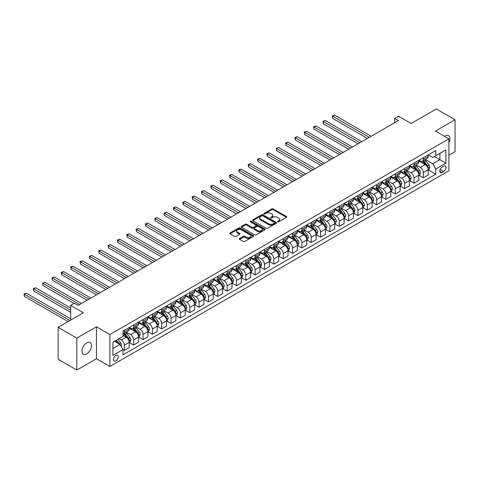 <?xml version="1.0" encoding="UTF-8"?>
<svg xmlns="http://www.w3.org/2000/svg" width="479" height="479" viewBox="0 0 479 479"><rect width="100%" height="100%" fill="white"/><g stroke="black" fill="none" stroke-linecap="round" stroke-linejoin="round"><path stroke-width="0.72" d="M277.622 221.861A0.724 0.419 0 0 0 278.652 221.861L286.448 217.364A1.036 0.599 0 0 0 286.747 216.939A1.036 0.599 0 0 0 286.448 216.514L273.24 208.892A1.036 0.599 0 0 0 271.773 208.892L263.977 213.389A0.724 0.419 0 0 0 263.761 213.688A0.724 0.419 0 0 0 263.977 213.981A0.724 0.419 0 0 0 265.001 213.981L266.013 213.4A3.323 1.916 0 0 1 270.707 213.4L271.809 214.035A3.323 1.916 0 0 1 272.779 215.394A3.323 1.916 0 0 1 271.809 216.748L270.803 217.328A0.724 0.419 0 0 0 270.587 217.628A0.724 0.419 0 0 0 270.803 217.921A0.724 0.419 0 0 0 271.827 217.921L272.838 217.34A3.323 1.916 0 0 1 277.533 217.34L278.634 217.975A3.323 1.916 0 0 1 279.604 219.334A3.323 1.916 0 0 1 278.634 220.687L277.622 221.268A0.724 0.419 0 0 0 277.413 221.567A0.724 0.419 0 0 0 277.622 221.861L277.622 221.268M86.735 353.879A6.766 3.904 120 0 0 91.154 347.922A6.766 3.904 120 0 0 90.118 342.497A6.766 3.904 120 0 0 86.735 342.832A6.766 3.904 120 0 0 82.316 348.796A6.766 3.904 120 0 0 83.352 354.215A6.766 3.904 120 0 0 86.735 353.879M448.883 142.724A6.766 3.904 120 0 0 448.53 135.575A6.766 3.904 120 0 0 445.147 135.91A6.766 3.904 120 0 0 444.518 136.317M115.888 360.873A3.383 1.952 120 0 0 118.097 357.891A3.383 1.952 120 0 0 117.577 355.179A3.383 1.952 120 0 0 115.888 355.346A3.383 1.952 120 0 0 113.679 358.328A3.383 1.952 120 0 0 114.2 361.04A3.383 1.952 120 0 0 115.888 360.873M239.566 238.458A1.036 0.599 0 0 0 239.261 238.877A1.036 0.599 0 0 0 239.566 239.302L243.266 241.44A1.036 0.599 0 0 0 244.733 241.44L253.391 236.446A1.036 0.599 0 0 0 253.696 236.021A1.036 0.599 0 0 0 253.391 235.596L240.189 227.974A1.036 0.599 0 0 0 238.722 227.974L230.064 232.974A1.036 0.599 0 0 0 229.758 233.393A1.036 0.599 0 0 0 230.064 233.818L234.536 236.404A1.036 0.599 0 0 0 236.003 236.404L239.71 234.261A1.036 0.599 0 0 0 240.015 233.842A1.036 0.599 0 0 0 239.71 233.417L237.488 232.135A2.778 1.605 0 0 1 236.68 231.004A2.778 1.605 0 0 1 238.392 229.519A2.778 1.605 0 0 1 241.416 229.866L250.11 234.89A2.778 1.605 0 0 1 250.924 236.021A2.778 1.605 0 0 1 249.212 237.5A2.778 1.605 0 0 1 246.182 237.153L244.733 236.315A1.036 0.599 0 0 0 243.266 236.315L239.566 238.458L239.566 239.302M448.883 155.244L455.05 151.681L455.05 119.744L436.363 108.961L411.138 123.522L398.432 116.187L394.69 118.343L398.432 120.498L78.143 305.416L74.407 303.261L70.664 305.416L70.664 320.092M76.832 338.108L76.832 370.039L96.453 358.717L96.453 326.78L76.832 338.108L58.145 327.319L83.376 312.757L70.664 305.416M96.453 326.78L109.907 334.546L448.883 138.844L448.883 170.775L109.907 366.483L109.907 334.546M455.05 119.744L435.429 131.072L448.883 138.844M266.084 228.267A1.036 0.599 0 0 0 267.551 228.267L276.209 223.268A1.036 0.599 0 0 0 276.515 222.849A1.036 0.599 0 0 0 276.209 222.424L263.007 214.802A1.036 0.599 0 0 0 261.534 214.802L252.882 219.795A1.036 0.599 0 0 0 252.577 220.22A1.036 0.599 0 0 0 252.882 220.645L266.084 228.267M250.637 222.017A0.724 0.419 0 0 1 251.373 222.124L264.785 229.866L256.145 234.854A1.036 0.599 0 0 1 254.678 234.854L241.47 227.232L245.176 225.106L245.176 224.244L241.47 226.381A1.036 0.599 0 0 0 241.165 226.806A1.036 0.599 0 0 0 241.47 227.232L241.47 226.381M245.176 225.106A1.036 0.599 0 0 1 246.643 225.106L246.643 224.244A1.036 0.599 0 0 0 245.176 224.244M246.643 224.244L252.002 227.339A1.036 0.599 0 0 0 253.469 227.339L255.924 225.92A1.036 0.599 0 0 0 256.229 225.495A1.036 0.599 0 0 0 255.924 225.07L250.349 221.849A0.724 0.419 0 0 1 250.134 221.555A0.724 0.419 0 0 1 250.583 221.166A0.724 0.419 0 0 1 251.373 221.256L264.803 229.01A1.036 0.599 0 0 1 265.109 229.435A1.036 0.599 0 0 1 264.803 229.86L264.803 229.01M76.832 370.039L58.145 359.256L58.145 327.319M443.728 166.159L442.081 167.111A3.275 1.892 120 0 0 439.944 169.997A3.275 1.892 120 0 0 440.441 172.62A3.275 1.892 120 0 0 442.081 172.458L443.728 171.512A3.275 1.892 120 0 0 445.865 168.62A3.275 1.892 120 0 0 445.362 165.997A3.275 1.892 120 0 0 443.728 166.159M428.292 154.831L432.812 157.441L435.8 155.717L435.8 150.496L122.989 331.097L122.989 336.318L112.9 342.144L112.9 355.436L122.989 349.61L122.989 354.831L435.8 174.23L435.8 169.009L432.812 163.83L425.382 159.537M435.8 155.717L445.895 149.891L445.895 163.183L435.8 169.009M96.453 358.717L109.907 366.483M394.69 118.343L394.69 122.66M434.381 156.537L439.914 159.729L439.914 153.34L445.895 149.891M432.812 163.83L439.914 159.729L445.895 163.183M112.9 348.532L120.001 344.431L114.469 341.234M122.989 349.652L124.336 350.43L124.336 345.209A4.227 2.443 -120 0 0 121.343 340.03L118.954 338.647M124.336 350.43L129.192 347.622L129.192 342.401A4.227 2.443 -120 0 0 126.205 337.222L122.989 335.366M129.306 342.509L133.677 345.036L133.677 339.815A4.227 2.443 -120 0 0 130.689 334.635L126.396 332.157M133.677 345.036L138.539 342.228L138.539 337.006A4.227 2.443 -120 0 0 135.545 331.827L129.192 328.163M138.647 337.114L143.023 339.641L143.023 334.42A4.227 2.443 -120 0 0 140.03 329.241L135.737 326.762M143.023 339.641L147.879 336.833L147.879 331.612A4.227 2.443 -120 0 0 144.892 326.433L138.539 322.768M147.993 331.719L152.364 334.246L152.364 329.025A4.227 2.443 -120 0 0 149.376 323.846L145.083 321.367M152.364 334.246L157.226 331.438L157.226 326.217A4.227 2.443 -120 0 0 154.232 321.038L147.879 317.373M157.334 326.325L161.71 328.851L161.71 323.63A4.227 2.443 -120 0 0 158.717 318.451L154.424 315.972M161.71 328.851L166.566 326.049L166.566 320.822A4.227 2.443 -120 0 0 163.578 315.649L157.226 311.979M166.68 320.93L171.051 323.457L171.051 318.236A4.227 2.443 -120 0 0 168.063 313.056L163.77 310.578M171.051 323.457L175.907 320.655L175.907 315.427A4.227 2.443 -120 0 0 172.919 310.254L166.566 306.584M176.021 315.541L180.391 318.062L180.391 312.841A4.227 2.443 -120 0 0 177.404 307.662L173.111 305.183M180.391 318.062L185.253 315.26L185.253 310.039A4.227 2.443 -120 0 0 182.265 304.86L175.907 301.189M185.367 310.147L189.738 312.667L189.738 307.446A4.227 2.443 -120 0 0 186.75 302.267L182.457 299.788M189.738 312.667L194.594 309.865L194.594 304.644A4.227 2.443 -120 0 0 191.606 299.465L185.253 295.794M194.708 304.752L199.078 307.273L199.078 302.051A4.227 2.443 -120 0 0 196.091 296.872L191.798 294.393M199.078 307.273L203.94 304.47L203.94 299.249A4.227 2.443 -120 0 0 200.952 294.07L194.594 290.4M204.054 299.357L208.425 301.878L208.425 296.657A4.227 2.443 -120 0 0 205.437 291.477L201.144 288.999M208.425 301.878L213.281 299.076L213.281 293.855A4.227 2.443 -120 0 0 210.293 288.675L203.94 285.005M213.394 293.962L217.765 296.483L217.765 291.262A4.227 2.443 -120 0 0 214.778 286.083L210.485 283.604M217.765 296.483L222.627 293.681L222.627 288.46A4.227 2.443 -120 0 0 219.633 283.281L213.281 279.61M222.741 288.568L227.112 291.094L227.112 285.867A4.227 2.443 -120 0 0 224.118 280.688L219.825 278.215M227.112 291.094L231.968 288.286L231.968 283.065A4.227 2.443 -120 0 0 228.98 277.886L222.627 274.216M232.081 283.173L236.452 285.7L236.452 280.472A4.227 2.443 -120 0 0 233.465 275.299L229.172 272.82M236.452 285.7L241.314 282.891L241.314 277.67A4.227 2.443 -120 0 0 238.32 272.491L231.968 268.821M241.422 277.778L245.799 280.305L245.799 275.084A4.227 2.443 -120 0 0 242.805 269.905L238.512 267.426M245.799 280.305L250.655 277.497L250.655 272.276A4.227 2.443 -120 0 0 247.667 267.096L241.314 263.432M250.768 272.383L255.139 274.91L255.139 269.689A4.227 2.443 -120 0 0 252.152 264.51L247.859 262.031M255.139 274.91L260.001 272.102L260.001 266.881A4.227 2.443 -120 0 0 257.007 261.702L250.655 258.037M260.109 266.989L264.486 269.515L264.486 264.294A4.227 2.443 -120 0 0 261.492 259.115L257.199 256.636M264.486 269.515L269.342 266.707L269.342 261.486A4.227 2.443 -120 0 0 266.354 256.307L260.001 252.643M269.455 261.594L273.826 264.121L273.826 258.899A4.227 2.443 -120 0 0 270.839 253.72L266.546 251.241M273.826 264.121L278.688 261.312L278.688 256.091A4.227 2.443 -120 0 0 275.694 250.912L269.342 247.248M278.796 256.199L283.173 258.726L283.173 253.505A4.227 2.443 -120 0 0 280.179 248.326L275.886 245.847M283.173 258.726L288.029 255.918L288.029 250.697A4.227 2.443 -120 0 0 285.041 245.517L278.688 241.853M288.142 250.804L292.513 253.331L292.513 248.11A4.227 2.443 -120 0 0 289.526 242.931L285.233 240.452M292.513 253.331L297.375 250.529L297.375 245.302A4.227 2.443 -120 0 0 294.381 240.129L288.029 236.458M297.483 245.41L301.86 247.936L301.86 242.715A4.227 2.443 -120 0 0 298.866 237.536L294.573 235.057M301.86 247.936L306.716 245.134L306.716 239.907A4.227 2.443 -120 0 0 303.728 234.734L297.375 231.064M306.829 240.021L311.2 242.542L311.2 237.321A4.227 2.443 -120 0 0 308.213 232.141L303.92 229.663M311.2 242.542L316.056 239.739L316.056 234.518A4.227 2.443 -120 0 0 313.068 229.339L306.716 225.669M316.17 234.626L320.547 237.147L320.547 231.926A4.227 2.443 -120 0 0 317.553 226.747L313.26 224.268M320.547 237.147L325.403 234.345L325.403 229.124A4.227 2.443 -120 0 0 322.415 223.944L316.056 220.274M325.516 229.231L329.887 231.752L329.887 226.531A4.227 2.443 -120 0 0 326.9 221.352L322.606 218.873M329.887 231.752L334.743 228.95L334.743 223.729A4.227 2.443 -120 0 0 331.755 218.55L325.403 214.879M334.857 223.837L339.228 226.357L339.228 221.136A4.227 2.443 -120 0 0 336.24 215.957L331.947 213.478M339.228 226.357L344.09 223.555L344.09 218.334A4.227 2.443 -120 0 0 341.102 213.155L334.743 209.485M344.203 218.442L348.574 220.963L348.574 215.742A4.227 2.443 -120 0 0 345.587 210.562L341.293 208.084M348.574 220.963L353.43 218.161L353.43 212.939A4.227 2.443 -120 0 0 350.442 207.76L344.09 204.09M353.544 213.047L357.915 215.574L357.915 210.347A4.227 2.443 -120 0 0 354.927 205.174L350.634 202.695M357.915 215.574L362.777 212.766L362.777 207.545A4.227 2.443 -120 0 0 359.783 202.366L353.43 198.695M362.89 207.652L367.261 210.179L367.261 204.952A4.227 2.443 -120 0 0 364.268 199.779L359.98 197.3M367.261 210.179L372.117 207.371L372.117 202.15A4.227 2.443 -120 0 0 369.129 196.971L362.777 193.3M372.231 202.258L376.602 204.784L376.602 199.563A4.227 2.443 -120 0 0 373.614 194.384L369.321 191.905M376.602 204.784L381.464 201.976L381.464 196.755A4.227 2.443 -120 0 0 378.47 191.576L372.117 187.912M381.571 196.863L385.948 199.39L385.948 194.169A4.227 2.443 -120 0 0 382.955 188.989L378.661 186.511M385.948 199.39L390.804 196.582L390.804 191.361A4.227 2.443 -120 0 0 387.816 186.181L381.464 182.517M390.918 191.468L395.289 193.995L395.289 188.774A4.227 2.443 -120 0 0 392.301 183.595L388.008 181.116M395.289 193.995L400.151 191.187L400.151 185.966A4.227 2.443 -120 0 0 397.157 180.787L390.804 177.122M400.258 186.074L404.635 188.6L404.635 183.379A4.227 2.443 -120 0 0 401.641 178.2L397.348 175.721M404.635 188.6L409.491 185.792L409.491 180.571A4.227 2.443 -120 0 0 406.503 175.392L400.151 171.727M409.605 180.679L413.976 183.206L413.976 177.984A4.227 2.443 -120 0 0 410.988 172.805L406.695 170.326M413.976 183.206L418.838 180.397L418.838 175.176A4.227 2.443 -120 0 0 415.844 169.997L409.491 166.333M418.945 175.284L423.322 177.811L423.322 172.59A4.227 2.443 -120 0 0 420.328 167.411L416.035 164.932M423.322 177.811L428.178 175.009L428.178 169.782A4.227 2.443 -120 0 0 425.19 164.608L418.838 160.938M418.945 160.226L420.328 161.022A4.227 2.443 -120 0 0 422.442 161.231A4.227 2.443 -120 0 0 423.322 159.297L423.322 157.699M409.605 165.62L410.988 166.417A4.227 2.443 -120 0 0 413.102 166.626A4.227 2.443 -120 0 0 413.976 164.692L413.976 163.094M400.258 171.015L401.641 171.811A4.227 2.443 -120 0 0 403.755 172.021A4.227 2.443 -120 0 0 404.635 170.087L404.635 168.488M390.918 176.41L392.301 177.206A4.227 2.443 -120 0 0 394.415 177.416A4.227 2.443 -120 0 0 395.289 175.482L395.289 173.883M381.571 181.804L382.955 182.601A4.227 2.443 -120 0 0 385.074 182.81A4.227 2.443 -120 0 0 385.948 180.876L385.948 179.278M372.231 187.199L373.614 187.996A4.227 2.443 -120 0 0 375.728 188.205A4.227 2.443 -120 0 0 376.602 186.271L376.602 184.672M362.89 192.594L364.268 193.39A4.227 2.443 -120 0 0 366.387 193.6A4.227 2.443 -120 0 0 367.261 191.666L367.261 190.067M353.544 197.983L354.927 198.785A4.227 2.443 -120 0 0 357.041 198.995A4.227 2.443 -120 0 0 357.915 197.055L357.915 195.462M344.203 203.377L345.587 204.18A4.227 2.443 -120 0 0 347.7 204.389A4.227 2.443 -120 0 0 348.574 202.449L348.574 200.857M334.857 208.772L336.24 209.574A4.227 2.443 -120 0 0 338.354 209.784A4.227 2.443 -120 0 0 339.228 207.844L339.228 206.251M325.516 214.167L326.9 214.969A4.227 2.443 -120 0 0 329.013 215.179A4.227 2.443 -120 0 0 329.887 213.239L329.887 211.646M316.17 219.562L317.553 220.358A4.227 2.443 -120 0 0 319.667 220.568A4.227 2.443 -120 0 0 320.547 218.634L320.547 217.041M306.829 224.956L308.213 225.753A4.227 2.443 -120 0 0 310.326 225.962A4.227 2.443 -120 0 0 311.2 224.028L311.2 222.43M297.483 230.351L298.866 231.147A4.227 2.443 -120 0 0 300.98 231.357A4.227 2.443 -120 0 0 301.86 229.423L301.86 227.824M288.142 235.746L289.526 236.542A4.227 2.443 -120 0 0 291.639 236.752A4.227 2.443 -120 0 0 292.513 234.818L292.513 233.219M278.796 241.141L280.179 241.937A4.227 2.443 -120 0 0 282.293 242.146A4.227 2.443 -120 0 0 283.173 240.213L283.173 238.614M269.455 246.535L270.839 247.332A4.227 2.443 -120 0 0 272.952 247.541A4.227 2.443 -120 0 0 273.826 245.607L273.826 244.009M260.109 251.93L261.492 252.726A4.227 2.443 -120 0 0 263.606 252.936A4.227 2.443 -120 0 0 264.486 251.002L264.486 249.403M250.768 257.325L252.152 258.121A4.227 2.443 -120 0 0 254.265 258.331A4.227 2.443 -120 0 0 255.139 256.397L255.139 254.798M241.422 262.72L242.805 263.516A4.227 2.443 -120 0 0 244.919 263.725A4.227 2.443 -120 0 0 245.799 261.791L245.799 260.193M232.081 268.114L233.465 268.911A4.227 2.443 -120 0 0 235.578 269.12A4.227 2.443 -120 0 0 236.452 267.186L236.452 265.588M222.741 273.503L224.118 274.305A4.227 2.443 -120 0 0 226.238 274.515A4.227 2.443 -120 0 0 227.112 272.575L227.112 270.982M213.394 278.898L214.778 279.7A4.227 2.443 -120 0 0 216.891 279.91A4.227 2.443 -120 0 0 217.765 277.97L217.765 276.377M204.054 284.292L205.437 285.095A4.227 2.443 -120 0 0 207.551 285.304A4.227 2.443 -120 0 0 208.425 283.364L208.425 281.772M194.708 289.687L196.091 290.49A4.227 2.443 -120 0 0 198.204 290.699A4.227 2.443 -120 0 0 199.078 288.759L199.078 287.166M185.367 295.082L186.75 295.878A4.227 2.443 -120 0 0 188.864 296.088A4.227 2.443 -120 0 0 189.738 294.154L189.738 292.555M176.021 300.477L177.404 301.273A4.227 2.443 -120 0 0 179.517 301.483A4.227 2.443 -120 0 0 180.391 299.549L180.391 297.95M166.68 305.871L168.063 306.668A4.227 2.443 -120 0 0 170.177 306.877A4.227 2.443 -120 0 0 171.051 304.943L171.051 303.345M157.334 311.266L158.717 312.063A4.227 2.443 -120 0 0 160.83 312.272A4.227 2.443 -120 0 0 161.71 310.338L161.71 308.739M147.993 316.661L149.376 317.457A4.227 2.443 -120 0 0 151.49 317.667A4.227 2.443 -120 0 0 152.364 315.733L152.364 314.134M138.647 322.056L140.03 322.852A4.227 2.443 -120 0 0 142.143 323.062A4.227 2.443 -120 0 0 143.023 321.128L143.023 319.529M129.306 327.45L130.689 328.247A4.227 2.443 -120 0 0 132.803 328.456A4.227 2.443 -120 0 0 133.677 326.522L133.677 324.924M428.292 169.889L435.8 174.23M422.442 161.231L427.304 158.429A4.227 2.443 -120 0 0 428.178 156.495L428.178 154.897M413.102 166.626L417.957 163.824A4.227 2.443 -120 0 0 418.838 161.884L418.838 160.291M403.755 172.021L408.617 169.219A4.227 2.443 -120 0 0 409.491 167.279L409.491 165.686M394.415 177.416L399.27 174.613A4.227 2.443 -120 0 0 400.151 172.674L400.151 171.081M385.074 182.81L389.93 180.002A4.227 2.443 -120 0 0 390.804 178.068L390.804 176.476M375.728 188.205L380.583 185.397A4.227 2.443 -120 0 0 381.464 183.463L381.464 181.864M366.387 193.6L371.243 190.792A4.227 2.443 -120 0 0 372.117 188.858L372.117 187.259M357.041 198.995L361.902 196.186A4.227 2.443 -120 0 0 362.777 194.252L362.777 192.654M347.7 204.389L352.556 201.581A4.227 2.443 -120 0 0 353.43 199.647L353.43 198.049M338.354 209.784L343.215 206.976A4.227 2.443 -120 0 0 344.09 205.042L344.09 203.443M329.013 215.179L333.869 212.371A4.227 2.443 -120 0 0 334.743 210.437L334.743 208.838M319.667 220.568L324.528 217.765A4.227 2.443 -120 0 0 325.403 215.831L325.403 214.233M310.326 225.962L315.182 223.16A4.227 2.443 -120 0 0 316.056 221.226L316.056 219.627M300.98 231.357L305.841 228.555A4.227 2.443 -120 0 0 306.716 226.621L306.716 225.022M291.639 236.752L296.495 233.95A4.227 2.443 -120 0 0 297.375 232.01L297.375 230.417M282.293 242.146L287.155 239.344A4.227 2.443 -120 0 0 288.029 237.404L288.029 235.812M272.952 247.541L277.808 244.739A4.227 2.443 -120 0 0 278.688 242.799L278.688 241.206M263.606 252.936L268.468 250.134A4.227 2.443 -120 0 0 269.342 248.194L269.342 246.601M254.265 258.331L259.121 255.523A4.227 2.443 -120 0 0 260.001 253.589L260.001 251.996M244.919 263.725L249.781 260.917A4.227 2.443 -120 0 0 250.655 258.983L250.655 257.385M235.578 269.12L240.434 266.312A4.227 2.443 -120 0 0 241.314 264.378L241.314 262.779M226.238 274.515L231.094 271.707A4.227 2.443 -120 0 0 231.968 269.773L231.968 268.174M216.891 279.91L221.753 277.101A4.227 2.443 -120 0 0 222.627 275.168L222.627 273.569M207.551 285.304L212.407 282.496A4.227 2.443 -120 0 0 213.281 280.562L213.281 278.964M198.204 290.699L203.066 287.891A4.227 2.443 -120 0 0 203.94 285.957L203.94 284.358M188.864 296.088L193.72 293.286A4.227 2.443 -120 0 0 194.594 291.352L194.594 289.753M179.517 301.483L184.379 298.68A4.227 2.443 -120 0 0 185.253 296.746L185.253 295.148M170.177 306.877L175.033 304.075A4.227 2.443 -120 0 0 175.907 302.141L175.907 300.543M160.83 312.272L165.692 309.47A4.227 2.443 -120 0 0 166.566 307.53L166.566 305.937M151.49 317.667L156.346 314.865A4.227 2.443 -120 0 0 157.226 312.925L157.226 311.332M142.143 323.062L147.005 320.259A4.227 2.443 -120 0 0 147.879 318.319L147.879 316.727M132.803 328.456L137.659 325.654A4.227 2.443 -120 0 0 138.539 323.714L138.539 322.122M122.989 334.025A4.227 2.443 -120 0 0 123.456 333.851L128.318 331.043A4.227 2.443 -120 0 0 129.192 329.109L129.192 327.516M123.456 333.851A4.227 2.443 -120 0 0 124.336 331.917L124.336 330.318M120.001 344.431L122.989 349.61M277.916 221.963L278.634 221.549A3.323 1.916 0 0 0 279.604 220.196L279.604 219.334M272.779 215.394L272.779 216.257A3.323 1.916 0 0 1 271.809 217.61L271.09 218.023M286.448 216.514L286.448 217.364L273.24 209.754A1.036 0.599 0 0 0 271.773 209.754L264.264 214.083M276.209 222.424L276.209 223.268L263.007 215.664A1.036 0.599 0 0 0 261.534 215.664L252.894 220.651L252.882 219.795M274.377 223.142A0.724 0.419 0 0 0 274.587 222.849A0.724 0.419 0 0 0 274.377 222.549L262.785 215.855A0.724 0.419 0 0 0 261.756 215.855L260.696 216.472A3.323 1.916 0 0 0 259.72 217.825A3.323 1.916 0 0 0 260.696 219.184L268.617 223.759A3.323 1.916 0 0 0 273.311 223.759L274.377 223.142L274.377 224.004A0.724 0.419 0 0 0 274.587 223.711L274.587 222.849M259.72 217.825L259.72 218.693A3.323 1.916 0 0 0 260.696 220.047L260.696 219.184M274.377 224.004L273.311 224.621A3.323 1.916 0 0 1 268.617 224.621L260.696 220.047M246.643 225.106L252.002 228.202A1.036 0.599 0 0 0 253.469 228.202L255.924 226.783A1.036 0.599 0 0 0 256.229 226.357L256.229 225.495M257.558 230.549A2.778 1.605 0 0 0 260.582 230.896A2.778 1.605 0 0 0 262.294 229.411A2.778 1.605 0 0 0 261.48 228.279L258.421 226.513A1.036 0.599 0 0 0 256.954 226.513L254.493 227.932A1.036 0.599 0 0 0 254.187 228.351A1.036 0.599 0 0 0 254.493 228.776L257.558 230.549L257.558 231.411A2.778 1.605 0 0 0 260.582 231.758A2.778 1.605 0 0 0 262.294 230.273L262.294 229.411M254.187 228.351L254.187 229.219A1.036 0.599 0 0 0 254.493 229.639L254.493 228.776M257.558 231.411L254.493 229.639M250.924 236.021L250.924 236.883A2.778 1.605 0 0 1 249.212 238.362A2.778 1.605 0 0 1 246.182 238.015L244.733 237.183A1.036 0.599 0 0 0 243.266 237.183L239.578 239.314M236.68 231.004L236.68 231.866A2.778 1.605 0 0 0 237.488 232.998L237.488 232.135M239.71 233.417L239.71 234.261L237.488 232.998M253.391 235.596L253.391 236.446L240.189 228.836A1.036 0.599 0 0 0 238.722 228.836L230.076 233.824L230.064 232.974M428.178 169.955L429.076 169.44L429.825 167.279A2.802 1.617 -120 0 0 428.927 164.896L425.873 160.818A8.089 4.67 -120 0 0 424.993 159.764M421.957 162.74A8.089 4.67 -120 0 0 420.299 161.004M427.921 168.243L428.31 167.399A2.802 1.617 -120 0 0 427.507 165.716L424.454 161.639A8.089 4.67 -120 0 0 423.574 160.585M422.819 161.016A6.712 3.874 60 0 1 423.921 162.267L426.508 165.722M371.147 136.252L334.558 115.128L332.689 116.205L332.689 118.367L367.411 138.413M422.676 161.1A8.089 4.67 60 0 1 423.556 162.159L425.586 164.866M332.689 118.367L332.276 115.972L369.279 137.329M332.276 115.972L334.558 115.128M418.838 175.35L419.73 174.835L420.478 172.674A2.802 1.617 -120 0 0 419.586 170.29L416.532 166.213A8.089 4.67 -120 0 0 415.646 165.159M412.611 168.135A8.089 4.67 -120 0 0 410.958 166.399M418.58 173.637L418.969 172.793A2.802 1.617 -120 0 0 418.167 171.111L415.113 167.033A8.089 4.67 -120 0 0 414.227 165.974M413.479 166.411A6.712 3.874 60 0 1 414.58 167.662L417.161 171.111M361.801 141.646L325.217 120.522L323.349 121.6L323.349 123.762L358.064 143.808M413.329 166.494A8.089 4.67 60 0 1 414.215 167.548L416.245 170.261M323.349 123.762L322.936 121.367L359.933 142.724M322.936 121.367L325.217 120.522M409.491 180.745L410.389 180.23L411.138 178.068A2.802 1.617 -120 0 0 410.24 175.685L407.186 171.608A8.089 4.67 -120 0 0 406.306 170.548M403.27 173.53A8.089 4.67 -120 0 0 401.612 171.793M409.24 179.032L409.623 178.188A2.802 1.617 -120 0 0 408.821 176.506L405.767 172.428A8.089 4.67 -120 0 0 404.887 171.368M404.132 171.805A6.712 3.874 60 0 1 405.234 173.057L407.821 176.506M352.46 147.041L315.871 125.917L314.002 126.995L314.002 129.156L348.724 149.197M403.989 171.889A8.089 4.67 60 0 1 404.869 172.943L406.899 175.655M314.002 129.156L313.595 126.761L350.592 148.119M313.595 126.761L315.871 125.917M400.151 186.139L401.043 185.624L401.791 183.463A2.802 1.617 -120 0 0 400.899 181.08L397.845 177.002A8.089 4.67 -120 0 0 396.965 175.943M393.924 178.918A8.089 4.67 -120 0 0 392.271 177.188M399.893 184.421L400.282 183.583A2.802 1.617 -120 0 0 399.48 181.9L396.426 177.823A8.089 4.67 -120 0 0 395.54 176.763M394.792 177.2A6.712 3.874 60 0 1 395.894 178.451L398.474 181.9M343.12 152.436L306.53 131.312L304.662 132.39L304.662 134.551L339.377 154.591M394.648 177.284A8.089 4.67 60 0 1 395.528 178.338L397.558 181.05M304.662 134.551L304.249 132.156L341.246 153.514M304.249 132.156L306.53 131.312M390.804 191.534L391.702 191.013L392.451 188.858A2.802 1.617 -120 0 0 391.559 186.475L388.499 182.397A8.089 4.67 -120 0 0 387.619 181.337M384.583 184.313A8.089 4.67 -120 0 0 382.925 182.583M390.553 189.816L390.936 188.977A2.802 1.617 -120 0 0 390.134 187.295L387.08 183.218A8.089 4.67 -120 0 0 386.2 182.158M385.445 182.595A6.712 3.874 60 0 1 386.547 183.846L389.134 187.295M333.773 157.831L297.184 136.707L295.315 137.784L295.315 139.946L330.037 159.986M385.302 182.679A8.089 4.67 60 0 1 386.182 183.732L388.218 186.445M295.315 139.946L294.908 137.545L331.905 158.908M294.908 137.545L297.184 136.707M381.464 196.929L382.362 196.408L383.104 194.252A2.802 1.617 -120 0 0 382.212 191.869L379.158 187.792A8.089 4.67 -120 0 0 378.278 186.732M375.237 189.708A8.089 4.67 -120 0 0 373.584 187.978M381.206 195.21L381.595 194.372A2.802 1.617 -120 0 0 380.793 192.69L377.739 188.612A8.089 4.67 -120 0 0 376.853 187.552M376.105 187.99A6.712 3.874 60 0 1 377.207 189.241L379.787 192.69M324.433 163.225L287.843 142.101L285.975 143.179L285.975 145.335L320.691 165.381M375.961 188.073A8.089 4.67 60 0 1 376.841 189.127L378.871 191.839M285.975 145.335L285.562 142.94L322.565 164.303M285.562 142.94L287.843 142.101M372.117 202.324L373.015 201.803L373.764 199.647A2.802 1.617 -120 0 0 372.872 197.264L369.812 193.187A8.089 4.67 -120 0 0 368.932 192.127M365.896 195.103A8.089 4.67 -120 0 0 364.238 193.372M371.866 200.605L372.249 199.767A2.802 1.617 -120 0 0 371.447 198.078L368.393 194.007A8.089 4.67 -120 0 0 367.513 192.947M366.758 193.384A6.712 3.874 60 0 1 367.86 194.636L370.447 198.084M315.086 168.62L278.497 147.496L276.628 148.574L276.628 150.729L311.35 170.775M366.615 193.468A8.089 4.67 60 0 1 367.495 194.522L369.531 197.234M276.628 150.729L276.221 148.334L313.218 169.698M276.221 148.334L278.497 147.496M362.777 207.718L363.675 207.197L364.417 205.042A2.802 1.617 -120 0 0 363.525 202.653L360.471 198.581A8.089 4.67 -120 0 0 359.591 197.522M356.55 200.497A8.089 4.67 -120 0 0 354.897 198.767M362.519 206L362.908 205.162A2.802 1.617 -120 0 0 362.106 203.473L359.052 199.402A8.089 4.67 -120 0 0 358.166 198.342M357.418 198.779A6.712 3.874 60 0 1 358.52 200.03L361.1 203.479M305.746 174.015L269.156 152.891L267.288 153.969L267.288 156.124L302.004 176.17M357.274 198.863A8.089 4.67 60 0 1 358.154 199.917L360.184 202.629M267.288 156.124L266.875 153.729L303.878 175.092M266.875 153.729L269.156 152.891M353.43 213.113L354.328 212.592L355.077 210.437A2.802 1.617 -120 0 0 354.185 208.048L351.131 203.97A8.089 4.67 -120 0 0 350.245 202.916M347.209 205.892A8.089 4.67 -120 0 0 345.551 204.162M353.179 211.395L353.562 210.556A2.802 1.617 -120 0 0 352.76 208.868L349.706 204.79A8.089 4.67 -120 0 0 348.826 203.737M348.071 204.174A6.712 3.874 60 0 1 349.173 205.425L351.76 208.874M296.399 179.409L259.81 158.286L257.942 159.363L257.942 161.519L292.663 181.565M347.928 204.252A8.089 4.67 60 0 1 348.814 205.311L350.844 208.024M257.942 161.519L257.534 159.124L294.531 180.487M257.534 159.124L259.81 158.286M344.09 218.508L344.988 217.987L345.73 215.831A2.802 1.617 -120 0 0 344.838 213.442L341.784 209.365A8.089 4.67 -120 0 0 340.904 208.311M337.863 211.287A8.089 4.67 -120 0 0 336.21 209.557M343.832 216.789L344.221 215.951A2.802 1.617 -120 0 0 343.419 214.263L340.365 210.185A8.089 4.67 -120 0 0 339.485 209.131M338.731 209.562A6.712 3.874 60 0 1 339.833 210.82L342.419 214.269M287.059 184.804L250.469 163.68L248.601 164.758L248.601 166.914L283.323 186.96M338.587 209.646A8.089 4.67 60 0 1 339.467 210.706L341.497 213.418M248.601 166.914L248.188 164.519L285.191 185.882M248.188 164.519L250.469 163.68M334.743 223.903L335.641 223.382L336.39 221.226A2.802 1.617 -120 0 0 335.498 218.837L332.444 214.76A8.089 4.67 -120 0 0 331.558 213.706M328.522 216.682A8.089 4.67 -120 0 0 326.864 214.951M334.492 222.184L334.875 221.346A2.802 1.617 -120 0 0 334.079 219.657L331.019 215.58A8.089 4.67 -120 0 0 330.139 214.526M329.384 214.957A6.712 3.874 60 0 1 330.486 216.215L333.073 219.663M277.712 190.199L241.129 169.075L239.255 170.153L239.255 172.308L273.976 192.354M329.241 215.041A8.089 4.67 60 0 1 330.127 216.101L332.157 218.807M239.255 172.308L238.847 169.913L275.844 191.277M238.847 169.913L241.129 169.075M325.403 229.291L326.301 228.776L327.049 226.621A2.802 1.617 -120 0 0 326.151 224.232L323.097 220.154A8.089 4.67 -120 0 0 322.217 219.101M319.176 222.076A8.089 4.67 -120 0 0 317.523 220.346M325.145 227.579L325.534 226.741A2.802 1.617 -120 0 0 324.732 225.052L321.678 220.975A8.089 4.67 -120 0 0 320.798 219.921M320.044 220.352A6.712 3.874 60 0 1 321.146 221.609L323.732 225.058M268.372 195.588L231.782 174.464L229.914 175.548L229.914 177.703L264.636 197.749M319.9 220.436A8.089 4.67 60 0 1 320.78 221.496L322.81 224.202M229.914 177.703L229.501 175.308L266.504 196.671M229.501 175.308L231.782 174.464M316.056 234.686L316.954 234.171L317.703 232.01A2.802 1.617 -120 0 0 316.811 229.627L313.757 225.549A8.089 4.67 -120 0 0 312.871 224.495M309.835 227.471A8.089 4.67 -120 0 0 308.183 225.735M315.805 232.974L316.188 232.129A2.802 1.617 -120 0 0 315.392 230.447L312.332 226.369A8.089 4.67 -120 0 0 311.452 225.316M310.697 225.747A6.712 3.874 60 0 1 311.799 226.998L314.386 230.453M259.025 200.982L222.442 179.859L220.568 180.942L220.568 183.098L255.289 203.144M310.554 225.831A8.089 4.67 60 0 1 311.44 226.89L313.47 229.597M220.568 183.098L220.16 180.703L257.157 202.066M220.16 180.703L222.442 179.859M306.716 240.081L307.614 239.566L308.362 237.404A2.802 1.617 -120 0 0 307.464 235.021L304.41 230.944A8.089 4.67 -120 0 0 303.53 229.89M300.495 232.866A8.089 4.67 -120 0 0 298.836 231.129M306.458 238.368L306.847 237.524A2.802 1.617 -120 0 0 306.045 235.842L302.991 231.764A8.089 4.67 -120 0 0 302.111 230.71M301.357 231.141A6.712 3.874 60 0 1 302.459 232.393L305.045 235.848M249.685 206.377L213.095 185.253L211.227 186.331L211.227 188.492L245.949 208.539M301.213 231.225A8.089 4.67 60 0 1 302.093 232.285L304.123 234.991M211.227 188.492L210.814 186.097L247.817 207.455M210.814 186.097L213.095 185.253M297.375 245.476L298.267 244.961L299.016 242.799A2.802 1.617 -120 0 0 298.124 240.416L295.07 236.339A8.089 4.67 -120 0 0 294.184 235.285M291.148 238.261A8.089 4.67 -120 0 0 289.496 236.524M297.118 243.763L297.507 242.919A2.802 1.617 -120 0 0 296.705 241.236L293.651 237.159A8.089 4.67 -120 0 0 292.765 236.105M292.016 236.536A6.712 3.874 60 0 1 293.118 237.788L295.699 241.242M240.338 211.772L203.755 190.648L201.887 191.726L201.887 193.887L236.602 213.933M291.867 236.62A8.089 4.67 60 0 1 292.753 237.674L294.783 240.386M201.887 193.887L201.473 191.492L238.47 212.85M201.473 191.492L203.755 190.648M288.029 250.87L288.927 250.355L289.675 248.194A2.802 1.617 -120 0 0 288.777 245.811L285.724 241.733A8.089 4.67 -120 0 0 284.843 240.68M281.808 243.655A8.089 4.67 -120 0 0 280.149 241.919M287.771 249.158L288.16 248.314A2.802 1.617 -120 0 0 287.358 246.631L284.304 242.554A8.089 4.67 -120 0 0 283.424 241.494M282.67 241.931A6.712 3.874 60 0 1 283.772 243.182L286.358 246.631M230.998 217.167L194.408 196.043L192.54 197.12L192.54 199.282L227.262 219.328M282.526 242.015A8.089 4.67 60 0 1 283.406 243.069L285.436 245.781M192.54 199.282L192.127 196.887L229.13 218.244M192.127 196.887L194.408 196.043M278.688 256.265L279.58 255.75L280.329 253.589A2.802 1.617 -120 0 0 279.437 251.206L276.383 247.128A8.089 4.67 -120 0 0 275.497 246.068M272.461 249.05A8.089 4.67 -120 0 0 270.809 247.314M278.431 254.553L278.82 253.708A2.802 1.617 -120 0 0 278.018 252.026L274.964 247.948A8.089 4.67 -120 0 0 274.078 246.889M273.329 247.326A6.712 3.874 60 0 1 274.431 248.577L277.012 252.026M221.651 222.561L185.068 201.437L183.2 202.515L183.2 204.677L217.915 224.717M273.18 247.409A8.089 4.67 60 0 1 274.066 248.463L276.096 251.176M183.2 204.677L182.786 202.282L219.783 223.639M182.786 202.282L185.068 201.437M269.342 261.66L270.24 261.145L270.988 258.983A2.802 1.617 -120 0 0 270.09 256.6L267.037 252.523A8.089 4.67 -120 0 0 266.156 251.463M263.121 254.439A8.089 4.67 -120 0 0 261.462 252.708M269.09 259.941L269.473 259.103A2.802 1.617 -120 0 0 268.671 257.421L265.617 253.343A8.089 4.67 -120 0 0 264.737 252.283M263.983 252.72A6.712 3.874 60 0 1 265.085 253.972L267.671 257.421M212.311 227.956L175.721 206.832L173.853 207.91L173.853 210.071L208.575 230.112M263.839 252.804A8.089 4.67 60 0 1 264.719 253.858L266.749 256.57M173.853 210.071L173.44 207.676L210.443 229.034M173.44 207.676L175.721 206.832M260.001 267.054L260.893 266.534L261.642 264.378A2.802 1.617 -120 0 0 260.75 261.995L257.696 257.918A8.089 4.67 -120 0 0 256.816 256.858M253.774 259.834A8.089 4.67 -120 0 0 252.122 258.103M259.744 265.336L260.133 264.498A2.802 1.617 -120 0 0 259.331 262.815L256.277 258.738A8.089 4.67 -120 0 0 255.391 257.678M254.642 258.115A6.712 3.874 60 0 1 255.744 259.367L258.325 262.815M202.97 233.351L166.381 212.227L164.513 213.305L164.513 215.46L199.228 235.506M254.499 258.199A8.089 4.67 60 0 1 255.379 259.253L257.409 261.965M164.513 215.46L164.099 213.065L201.096 234.429M164.099 213.065L166.381 212.227M250.655 272.449L251.553 271.928L252.301 269.773A2.802 1.617 -120 0 0 251.403 267.39L248.35 263.312A8.089 4.67 -120 0 0 247.469 262.252M244.434 265.228A8.089 4.67 -120 0 0 242.775 263.498M250.403 270.731L250.786 269.893A2.802 1.617 -120 0 0 249.984 268.21L246.93 264.133A8.089 4.67 -120 0 0 246.05 263.073M245.296 263.51A6.712 3.874 60 0 1 246.398 264.761L248.984 268.21M193.624 238.746L157.034 217.622L155.166 218.699L155.166 220.855L189.888 240.901M245.152 263.594A8.089 4.67 60 0 1 246.032 264.647L248.068 267.36M155.166 220.855L154.759 218.46L191.756 239.823M154.759 218.46L157.034 217.622M241.314 277.844L242.212 277.323L242.955 275.168A2.802 1.617 -120 0 0 242.063 272.785L239.009 268.707A8.089 4.67 -120 0 0 238.129 267.647M235.087 270.623A8.089 4.67 -120 0 0 233.435 268.893M241.057 276.126L241.446 275.287A2.802 1.617 -120 0 0 240.644 273.599L237.59 269.527A8.089 4.67 -120 0 0 236.704 268.468M235.955 268.905A6.712 3.874 60 0 1 237.057 270.156L239.638 273.605M184.283 244.14L147.694 223.016L145.826 224.094L145.826 226.25L180.541 246.296M235.812 268.988A8.089 4.67 60 0 1 236.692 270.042L238.722 272.755M145.826 226.25L145.412 223.855L182.409 245.218M145.412 223.855L147.694 223.016M231.968 283.239L232.866 282.718L233.614 280.562A2.802 1.617 -120 0 0 232.722 278.173L229.663 274.102A8.089 4.67 -120 0 0 228.782 273.042M225.747 276.018A8.089 4.67 -120 0 0 224.088 274.287M231.716 281.52L232.099 280.682A2.802 1.617 -120 0 0 231.297 278.994L228.243 274.922A8.089 4.67 -120 0 0 227.363 273.862M226.609 274.299A6.712 3.874 60 0 1 227.711 275.551L230.297 279M174.937 249.535L138.347 228.411L136.479 229.489L136.479 231.644L171.201 251.691M226.465 274.383A8.089 4.67 60 0 1 227.345 275.437L229.381 278.149M136.479 231.644L136.072 229.249L173.069 250.613M136.072 229.249L138.347 228.411M222.627 288.633L223.525 288.113L224.268 285.957A2.802 1.617 -120 0 0 223.376 283.568L220.322 279.491A8.089 4.67 -120 0 0 219.442 278.437M216.4 281.413A8.089 4.67 -120 0 0 214.748 279.682M222.37 286.915L222.759 286.077A2.802 1.617 -120 0 0 221.957 284.388L218.903 280.311A8.089 4.67 -120 0 0 218.017 279.257M217.268 279.688A6.712 3.874 60 0 1 218.37 280.945L220.951 284.394M165.596 254.93L129.007 233.806L127.139 234.884L127.139 237.039L161.854 257.085M217.125 279.772A8.089 4.67 60 0 1 218.005 280.832L220.035 283.544M127.139 237.039L126.725 234.644L163.728 256.008M126.725 234.644L129.007 233.806M213.281 294.028L214.179 293.507L214.927 291.352A2.802 1.617 -120 0 0 214.035 288.963L210.982 284.885A8.089 4.67 -120 0 0 210.095 283.831M207.06 286.807A8.089 4.67 -120 0 0 205.401 285.077M213.029 292.31L213.412 291.471A2.802 1.617 -120 0 0 212.61 289.783L209.557 285.706A8.089 4.67 -120 0 0 208.676 284.652M207.922 285.083A6.712 3.874 60 0 1 209.024 286.34L211.61 289.789M156.25 260.325L119.66 239.201L117.792 240.278L117.792 242.434L152.514 262.48M207.778 285.167A8.089 4.67 60 0 1 208.664 286.226L210.694 288.939M117.792 242.434L117.385 240.039L154.382 261.402M117.385 240.039L119.66 239.201M203.94 299.423L204.838 298.902L205.581 296.746A2.802 1.617 -120 0 0 204.689 294.357L201.635 290.28A8.089 4.67 -120 0 0 200.755 289.226M197.713 292.202A8.089 4.67 -120 0 0 196.061 290.472M203.683 297.704L204.072 296.866A2.802 1.617 -120 0 0 203.27 295.178L200.216 291.1A8.089 4.67 -120 0 0 199.336 290.046M198.581 290.478A6.712 3.874 60 0 1 199.683 291.735L202.27 295.184M146.909 265.719L110.32 244.589L108.452 245.673L108.452 247.829L143.173 267.875M198.438 290.561A8.089 4.67 60 0 1 199.318 291.621L201.348 294.328M108.452 247.829L108.038 245.434L145.041 266.797M108.038 245.434L110.32 244.589M194.594 304.812L195.492 304.297L196.24 302.141A2.802 1.617 -120 0 0 195.348 299.752L192.295 295.675A8.089 4.67 -120 0 0 191.408 294.621M188.373 297.597A8.089 4.67 -120 0 0 186.714 295.866M194.342 303.099L194.725 302.261A2.802 1.617 -120 0 0 193.923 300.572L190.87 296.495A8.089 4.67 -120 0 0 189.989 295.441M189.235 295.872A6.712 3.874 60 0 1 190.337 297.13L192.923 300.578M137.563 271.108L100.973 249.984L99.105 251.068L99.105 253.223L133.827 273.269M189.091 295.956A8.089 4.67 60 0 1 189.977 297.016L192.007 299.722M99.105 253.223L98.698 250.828L135.695 272.192M98.698 250.828L100.973 249.984M185.253 310.206L186.151 309.691L186.9 307.53A2.802 1.617 -120 0 0 186.002 305.147L182.948 301.069A8.089 4.67 -120 0 0 182.068 300.016M179.026 302.991A8.089 4.67 -120 0 0 177.374 301.255M184.996 308.494L185.385 307.65A2.802 1.617 -120 0 0 184.583 305.967L181.529 301.89A8.089 4.67 -120 0 0 180.649 300.836M179.894 301.267A6.712 3.874 60 0 1 180.996 302.518L183.583 305.973M128.222 276.503L91.633 255.379L89.765 256.463L89.765 258.618L124.486 278.664M179.751 301.351A8.089 4.67 60 0 1 180.631 302.411L182.661 305.117M89.765 258.618L89.351 256.223L126.354 277.586M89.351 256.223L91.633 255.379M175.907 315.601L176.805 315.086L177.553 312.925A2.802 1.617 -120 0 0 176.661 310.542L173.608 306.464A8.089 4.67 -120 0 0 172.721 305.41M169.686 308.386A8.089 4.67 -120 0 0 168.033 306.65M175.655 313.889L176.038 313.044A2.802 1.617 -120 0 0 175.242 311.362L172.183 307.284A8.089 4.67 -120 0 0 171.302 306.231M170.548 306.662A6.712 3.874 60 0 1 171.65 307.913L174.236 311.368M118.876 281.897L82.292 260.774L80.418 261.851L80.418 264.013L115.14 284.059M170.404 306.746A8.089 4.67 60 0 1 171.29 307.805L173.32 310.512M80.418 264.013L80.011 261.618L117.008 282.975M80.011 261.618L82.292 260.774M166.566 320.996L167.464 320.481L168.213 318.319A2.802 1.617 -120 0 0 167.315 315.936L164.261 311.859A8.089 4.67 -120 0 0 163.381 310.805M160.345 313.781A8.089 4.67 -120 0 0 158.687 312.045M166.309 319.283L166.698 318.439A2.802 1.617 -120 0 0 165.896 316.757L162.842 312.679A8.089 4.67 -120 0 0 161.962 311.625M161.207 312.057A6.712 3.874 60 0 1 162.309 313.308L164.896 316.763M109.535 287.292L72.946 266.168L71.078 267.246L71.078 269.408L105.799 289.454M161.064 312.14A8.089 4.67 60 0 1 161.944 313.194L163.974 315.906M71.078 269.408L70.664 267.013L107.667 288.37M70.664 267.013L72.946 266.168M157.226 326.391L158.118 325.876L158.866 323.714A2.802 1.617 -120 0 0 157.974 321.331L154.921 317.254A8.089 4.67 -120 0 0 154.034 316.194M150.999 319.176A8.089 4.67 -120 0 0 149.346 317.439M156.968 324.678L157.357 323.834A2.802 1.617 -120 0 0 156.555 322.151L153.502 318.074A8.089 4.67 -120 0 0 152.615 317.014M151.861 317.451A6.712 3.874 60 0 1 152.969 318.703L155.549 322.151M100.189 292.687L63.605 271.563L61.737 272.641L61.737 274.802L96.453 294.848M151.717 317.535A8.089 4.67 60 0 1 152.603 318.589L154.633 321.301M61.737 274.802L61.324 272.407L98.321 293.765M61.324 272.407L63.605 271.563M147.879 331.785L148.777 331.27L149.526 329.109A2.802 1.617 -120 0 0 148.628 326.726L145.574 322.648A8.089 4.67 -120 0 0 144.694 321.589M141.658 324.57A8.089 4.67 -120 0 0 140 322.834M147.622 330.073L148.011 329.229A2.802 1.617 -120 0 0 147.209 327.546L144.155 323.469A8.089 4.67 -120 0 0 143.275 322.409M142.52 322.846A6.712 3.874 60 0 1 143.622 324.097L146.209 327.546M90.848 298.082L54.259 276.958L52.391 278.036L52.391 280.197L87.112 300.237M142.377 322.93A8.089 4.67 60 0 1 143.257 323.984L145.287 326.696M52.391 280.197L51.977 277.802L88.98 299.159M51.977 277.802L54.259 276.958M138.539 337.18L139.431 336.665L140.179 334.504A2.802 1.617 -120 0 0 139.287 332.121L136.234 328.043A8.089 4.67 -120 0 0 135.347 326.983M132.312 329.959A8.089 4.67 -120 0 0 130.659 328.229M138.281 335.462L138.671 334.623A2.802 1.617 -120 0 0 137.868 332.941L134.815 328.863A8.089 4.67 -120 0 0 133.928 327.804M133.18 328.241A6.712 3.874 60 0 1 134.282 329.492L136.862 332.941M81.502 303.476L44.918 282.353L43.05 283.43L43.05 285.592L74.029 303.476M133.03 328.325A8.089 4.67 60 0 1 133.916 329.378L135.946 332.091M43.05 285.592L42.637 283.197L79.634 304.554M42.637 283.197L44.918 282.353M129.192 342.575L130.09 342.054L130.839 339.898A2.802 1.617 -120 0 0 129.941 337.515L126.887 333.438A8.089 4.67 -120 0 0 126.007 332.378M128.935 340.856L129.324 340.018A2.802 1.617 -120 0 0 128.522 338.336L125.468 334.258A8.089 4.67 -120 0 0 124.588 333.198M123.833 333.635A6.712 3.874 60 0 1 124.935 334.887L127.522 338.336M70.664 308.009L35.572 287.747L33.704 288.825L33.704 290.981L70.664 312.326M123.69 333.719A8.089 4.67 60 0 1 124.57 334.773L126.6 337.485M33.704 290.981L33.291 288.586L70.664 310.164M33.291 288.586L35.572 287.747M121.121 346.371L121.492 345.293A2.802 1.617 -120 0 0 120.6 342.91L117.876 339.27M70.664 318.798L26.231 293.142L24.363 294.22L24.363 296.375L68.048 321.601M119.433 344.102A2.802 1.617 -120 0 0 119.181 343.73L116.457 340.09M115.75 340.497L117.708 343.108M115.559 340.605L117.217 342.826M24.363 296.375L23.95 293.98L69.916 320.523M23.95 293.98L26.231 293.142M121.343 340.03L126.205 337.222M130.689 334.635L135.545 331.827M140.03 329.241L144.892 326.433M149.376 323.846L154.232 321.038M158.717 318.451L163.578 315.649M168.063 313.056L172.919 310.254M177.404 307.662L182.265 304.86M186.75 302.267L191.606 299.465M196.091 296.872L200.952 294.07M205.437 291.477L210.293 288.675M214.778 286.083L219.633 283.281M224.118 280.688L228.98 277.886M233.465 275.299L238.32 272.491M242.805 269.905L247.667 267.096M252.152 264.51L257.007 261.702M261.492 259.115L266.354 256.307M270.839 253.72L275.694 250.912M280.179 248.326L285.041 245.517M289.526 242.931L294.381 240.129M298.866 237.536L303.728 234.734M308.213 232.141L313.068 229.339M317.553 226.747L322.415 223.944M326.9 221.352L331.755 218.55M336.24 215.957L341.102 213.155M345.587 210.562L350.442 207.76M354.927 205.174L359.783 202.366M364.268 199.779L369.129 196.971M373.614 194.384L378.47 191.576M382.955 188.989L387.816 186.181M392.301 183.595L397.157 180.787M401.641 178.2L406.503 175.392M410.988 172.805L415.844 169.997M420.328 167.411L425.19 164.608M423.322 159.297L428.178 156.495M423.322 172.59L428.178 169.782M413.976 177.984L418.838 175.176M413.976 164.692L418.838 161.884M404.635 183.379L409.491 180.571M404.635 170.087L409.491 167.279M395.289 188.774L400.151 185.966M395.289 175.482L400.151 172.674M385.948 194.169L390.804 191.361M385.948 180.876L390.804 178.068M376.602 199.563L381.464 196.755M376.602 186.271L381.464 183.463M367.261 204.952L372.117 202.15M367.261 191.666L372.117 188.858M357.915 210.347L362.777 207.545M357.915 197.055L362.777 194.252M348.574 215.742L353.43 212.939M348.574 202.449L353.43 199.647M339.228 221.136L344.09 218.334M339.228 207.844L344.09 205.042M329.887 226.531L334.743 223.729M329.887 213.239L334.743 210.437M320.547 231.926L325.403 229.124M320.547 218.634L325.403 215.831M311.2 237.321L316.056 234.518M311.2 224.028L316.056 221.226M301.86 242.715L306.716 239.907M301.86 229.423L306.716 226.621M292.513 248.11L297.375 245.302M292.513 234.818L297.375 232.01M283.173 253.505L288.029 250.697M283.173 240.213L288.029 237.404M273.826 258.899L278.688 256.091M273.826 245.607L278.688 242.799M264.486 264.294L269.342 261.486M264.486 251.002L269.342 248.194M255.139 269.689L260.001 266.881M255.139 256.397L260.001 253.589M245.799 275.084L250.655 272.276M245.799 261.791L250.655 258.983M236.452 280.472L241.314 277.67M236.452 267.186L241.314 264.378M227.112 285.867L231.968 283.065M227.112 272.575L231.968 269.773M217.765 291.262L222.627 288.46M217.765 277.97L222.627 275.168M208.425 296.657L213.281 293.855M208.425 283.364L213.281 280.562M199.078 302.051L203.94 299.249M199.078 288.759L203.94 285.957M189.738 307.446L194.594 304.644M189.738 294.154L194.594 291.352M180.391 312.841L185.253 310.039M180.391 299.549L185.253 296.746M171.051 318.236L175.907 315.427M171.051 304.943L175.907 302.141M161.71 323.63L166.566 320.822M161.71 310.338L166.566 307.53M152.364 329.025L157.226 326.217M152.364 315.733L157.226 312.925M143.023 334.42L147.879 331.612M143.023 321.128L147.879 318.319M133.677 339.815L138.539 337.006M133.677 326.522L138.539 323.714M124.336 345.209L129.192 342.401M124.336 331.917L129.192 329.109M440.141 169.44L443.728 171.512M439.764 171.123L442.081 172.458M278.634 221.549L278.634 220.687M270.803 217.921L270.803 217.328M271.809 217.61L271.809 216.748M263.977 213.981L263.977 213.389M271.773 209.754L271.773 208.892M273.24 209.754L273.24 208.892M261.534 215.664L261.534 214.802M263.007 215.664L263.007 214.802M268.617 224.621L268.617 223.759M273.311 224.621L273.311 223.759M252.002 228.202L252.002 227.339M253.469 228.202L253.469 227.339M255.924 226.783L255.924 225.92M251.373 222.124L251.373 221.256M243.266 237.183L243.266 236.315M244.733 237.183L244.733 236.315M246.182 238.015L246.182 237.153M238.722 228.836L238.722 227.974M240.189 228.836L240.189 227.974M427.969 168.392L429.807 167.333M424.454 161.639L425.873 160.818M422.25 162.908L423.556 162.159M427.507 165.716L428.927 164.896M427.286 166.812L428.31 167.399M418.628 173.787L420.46 172.727M415.113 167.033L416.532 166.213M412.91 168.303L414.215 167.548M418.167 171.111L419.586 170.29M417.945 172.206L418.969 172.793M409.282 179.182L411.12 178.122M405.767 172.428L407.186 171.608M403.563 173.697L404.869 172.943M408.821 176.506L410.24 175.685M408.599 177.595L409.623 178.188M399.941 184.577L401.773 183.517M396.426 177.823L397.845 177.002M394.223 179.092L395.528 178.338M399.48 181.9L400.899 181.08M399.258 182.99L400.282 183.583M390.595 189.971L392.433 188.912M387.08 183.218L388.499 182.397M384.876 184.487L386.182 183.732M390.134 187.295L391.559 186.475M389.912 188.385L390.936 188.977M381.254 195.366L383.086 194.306M377.739 188.612L379.158 187.792M375.536 189.882L376.841 189.127M380.793 192.69L382.212 191.869M380.571 193.779L381.595 194.372M371.908 200.761L373.746 199.701M368.393 194.007L369.812 193.187M366.19 195.276L367.495 194.522M371.447 198.078L372.872 197.264M371.225 199.174L372.249 199.767M362.567 206.156L364.399 205.096M359.052 199.402L360.471 198.581M356.849 200.671L358.154 199.917M362.106 203.473L363.525 202.653M361.885 204.569L362.908 205.162M353.221 211.55L355.059 210.491M349.706 204.79L351.131 203.97M347.509 206.066L348.814 205.311M352.76 208.868L354.185 208.048M352.538 209.964L353.562 210.556M343.88 216.945L345.712 215.885M340.365 210.185L341.784 209.365M338.162 211.461L339.467 210.706M343.419 214.263L344.838 213.442M343.198 215.358L344.221 215.951M334.534 222.34L336.372 221.28M331.019 215.58L332.444 214.76M328.822 216.855L330.127 216.101M334.079 219.657L335.498 218.837M333.851 220.753L334.875 221.346M325.193 227.735L327.025 226.675M321.678 220.975L323.097 220.154M319.475 222.25L320.78 221.496M324.732 225.052L326.151 224.232M324.511 226.148L325.534 226.741M315.853 233.123L317.685 232.07M312.332 226.369L313.757 225.549M310.135 227.645L311.44 226.89M315.392 230.447L316.811 229.627M315.17 231.543L316.188 232.129M306.506 238.518L308.344 237.458M302.991 231.764L304.41 230.944M300.788 233.034L302.093 232.285M306.045 235.842L307.464 235.021M305.824 236.937L306.847 237.524M297.166 243.913L298.998 242.853M293.651 237.159L295.07 236.339M291.448 238.428L292.753 237.674M296.705 241.236L298.124 240.416M296.483 242.332L297.507 242.919M287.819 249.308L289.657 248.248M284.304 242.554L285.724 241.733M282.101 243.823L283.406 243.069M287.358 246.631L288.777 245.811M287.137 247.727L288.16 248.314M278.479 254.702L280.311 253.642M274.964 247.948L276.383 247.128M272.761 249.218L274.066 248.463M278.018 252.026L279.437 251.206M277.796 253.116L278.82 253.708M269.132 260.097L270.97 259.037M265.617 253.343L267.037 252.523M263.414 254.612L264.719 253.858M268.671 257.421L270.09 256.6M268.45 258.51L269.473 259.103M259.792 265.492L261.624 264.432M256.277 258.738L257.696 257.918M254.074 260.007L255.379 259.253M259.331 262.815L260.75 261.995M259.109 263.905L260.133 264.498M250.445 270.886L252.283 269.827M246.93 264.133L248.35 263.312M244.727 265.402L246.032 264.647M249.984 268.21L251.403 267.39M249.763 269.3L250.786 269.893M241.105 276.281L242.937 275.221M237.59 269.527L239.009 268.707M235.387 270.797L236.692 270.042M240.644 273.599L242.063 272.785M240.422 274.695L241.446 275.287M231.758 281.676L233.596 280.616M228.243 274.922L229.663 274.102M226.04 276.191L227.345 275.437M231.297 278.994L232.722 278.173M231.076 280.089L232.099 280.682M222.418 287.071L224.25 286.011M218.903 280.311L220.322 279.491M216.7 281.586L218.005 280.832M221.957 284.388L223.376 283.568M221.735 285.484L222.759 286.077M213.071 292.465L214.909 291.406M209.557 285.706L210.982 284.885M207.359 286.981L208.664 286.226M212.61 289.783L214.035 288.963M212.389 290.879L213.412 291.471M203.731 297.86L205.563 296.8M200.216 291.1L201.635 290.28M198.013 292.376L199.318 291.621M203.27 295.178L204.689 294.357M203.048 296.273L204.072 296.866M194.384 303.255L196.222 302.195M190.87 296.495L192.295 295.675M188.672 297.77L189.977 297.016M193.923 300.572L195.348 299.752M193.702 301.668L194.725 302.261M185.044 308.644L186.876 307.59M181.529 301.89L182.948 301.069M179.326 303.159L180.631 302.411M184.583 305.967L186.002 305.147M184.361 307.063L185.385 307.65M175.703 314.038L177.535 312.979M172.183 307.284L173.608 306.464M169.985 308.554L171.29 307.805M175.242 311.362L176.661 310.542M175.015 312.458L176.038 313.044M166.357 319.433L168.195 318.373M162.842 312.679L164.261 311.859M160.639 313.949L161.944 313.194M165.896 316.757L167.315 315.936M165.674 317.852L166.698 318.439M157.016 324.828L158.848 323.768M153.502 318.074L154.921 317.254M151.298 319.343L152.603 318.589M156.555 322.151L157.974 321.331M156.334 323.247L157.357 323.834M147.67 330.223L149.508 329.163M144.155 323.469L145.574 322.648M141.952 324.738L143.257 323.984M147.209 327.546L148.628 326.726M146.987 328.636L148.011 329.229M138.329 335.617L140.161 334.558M134.815 328.863L136.234 328.043M132.611 330.133L133.916 329.378M137.868 332.941L139.287 332.121M137.647 334.031L138.671 334.623M128.983 341.012L130.821 339.952M125.468 334.258L126.887 333.438M123.265 335.528L124.57 334.773M128.522 338.336L129.941 337.515M128.3 339.425L129.324 340.018M120.768 345.754L121.474 345.347M119.181 343.73L120.6 342.91"/></g></svg>
